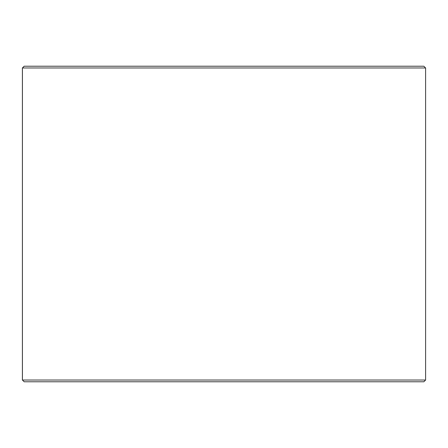 <?xml version="1.0" encoding="UTF-8"?>
<svg xmlns="http://www.w3.org/2000/svg" width="448" height="448" viewBox="0 0 448 448"><rect width="100%" height="100%" fill="white"/><g stroke="black" fill="none" stroke-linecap="round" stroke-linejoin="round"><path stroke-width="0.67" d="M22.428 380.022L24.181 381.774L22.4 380.022L22.4 67.978L24.153 66.226L423.847 66.226L425.6 67.978L22.428 67.978L22.428 380.022L425.6 380.022L425.6 67.978M24.181 66.226L22.428 67.978M24.181 381.774L423.847 381.774L425.6 380.022"/></g></svg>

